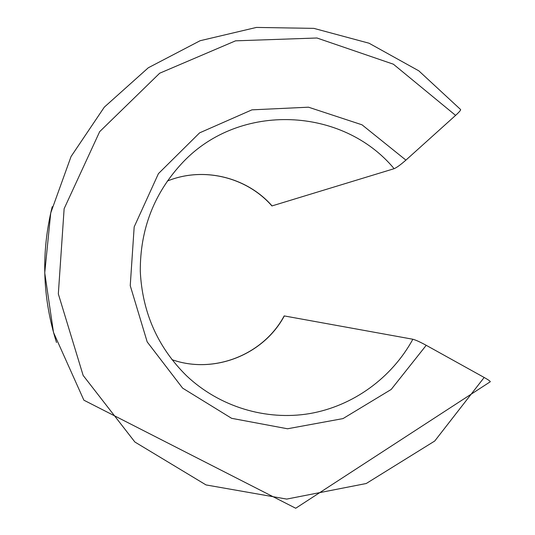 <?xml version="1.0" encoding="UTF-8"?>
<svg xmlns="http://www.w3.org/2000/svg" width="535" height="535" viewBox="0 0 535 535"><rect width="100%" height="100%" fill="white"/><g stroke="black" fill="none" stroke-linecap="round" stroke-linejoin="round"><path stroke-width="0.8" d="M412.866 339.243C391.707 377.971 353.06 406.105 309.558 413.615C266.042 420.878 219.531 406.901 186.595 375.824C157.778 347.355 142.343 312.56 140.29 271.439C140.076 228.9 154.354 192.433 183.117 162.031C240.115 101.971 342.861 106.967 394.128 168.685C396.709 167.595 400.635 164.74 405.911 160.119L455.593 115.386C459.451 111.848 461.09 109.869 460.521 109.454L418.818 70.841L369.05 43.221L313.885 28.375L256.446 27.425L200.103 40.727L148.309 67.764L104.332 107.12L71.061 156.521L50.731 212.95L44.739 272.863L53.5 332.422L83.888 400.193L295.715 508.25L490.22 381.796C490.635 381.422 488.615 379.984 484.168 377.469L426.228 345.309C420.102 341.992 415.648 339.972 412.866 339.243L284.172 315.911C263.454 354.772 213.906 374.553 171.916 359.647M167.234 181.097C203.16 166.365 246.695 177.031 271.927 205.942L394.128 168.685M426.228 345.309L391.185 389.453L343.015 418.591L287.509 428.776L231.615 418.316L182.629 388.142L147.192 341.912L130.239 285.65L134.178 226.9L158.44 173.614L199.588 132.867L251.938 109.849L308.501 107.194L362.028 124.815L405.911 160.119M284.332 315.911C263.588 354.805 213.953 374.587 171.922 359.654M167.241 181.091C203.193 166.331 246.809 176.985 272.074 205.928M56.516 342.514C42.385 297.654 40.954 252.386 52.229 206.704M484.168 377.469L434.734 441.021L366.234 483.513L286.707 499.088L206.035 484.931L134.88 442.017L83.139 375.423L58.328 293.909L64.133 208.703L99.67 131.657L159.677 73.221L235.547 40.834L316.947 37.998L393.385 64.2L455.593 115.386"/></g></svg>
